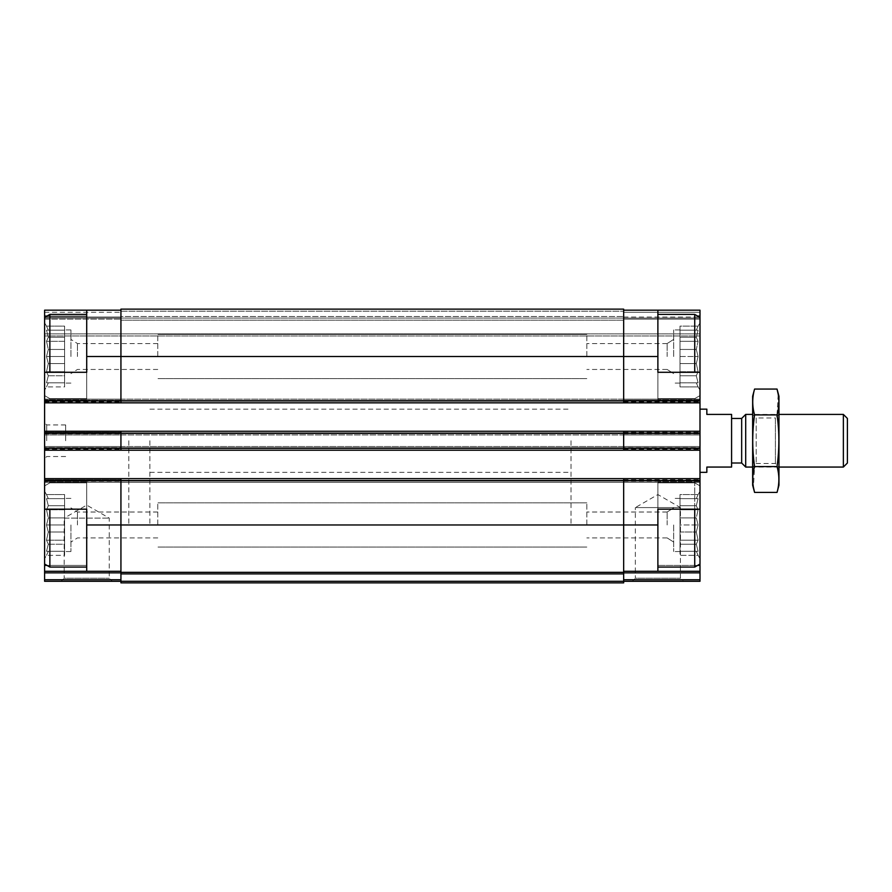 <?xml version="1.0" encoding="UTF-8"?>
<svg xmlns="http://www.w3.org/2000/svg" width="892" height="892" viewBox="0 0 892 892"><rect width="100%" height="100%" fill="white"/><g stroke="black" fill="none" stroke-linecap="round" stroke-linejoin="round"><path stroke-width="0.67" stroke-dasharray="4.46 3.34" d="M44.6 524.964L44.6 485.895L44.6 524.964M48.324 517.906L46.507 524.964L48.324 517.906L46.507 509.767L48.324 517.906L46.507 524.964L48.324 532.022L46.507 524.964L48.324 517.906L46.507 509.767L48.324 505.697L46.507 509.767L48.324 517.906L64.603 517.906L64.603 524.964L64.603 498.383L64.603 551.546L64.603 498.383L64.603 551.546L64.603 524.964L46.507 524.964L48.324 532.022L46.507 540.162L48.324 532.022L46.507 524.964L64.603 524.964L64.603 532.022L48.324 532.022L46.507 540.162L48.324 544.231L46.507 540.162L48.324 532.022L64.603 532.022L64.603 540.162L46.507 540.162L48.324 544.231L46.507 551.289L48.324 544.231L46.507 540.162L64.603 540.162L64.603 544.231L48.324 544.231L46.507 551.289L48.324 551.289L46.507 551.289L48.324 544.231L64.603 544.231L64.603 551.289L46.507 551.289L48.324 551.289L46.507 555.359L48.324 551.289L64.603 551.289L48.324 551.289L46.507 555.359L48.324 551.289L64.603 551.289L64.603 555.359L46.507 555.359L44.6 558.66L46.507 555.359L64.603 555.359L64.603 517.906L48.324 517.906L64.603 517.906L64.603 509.767L46.507 509.767L48.324 505.697L46.507 498.639L48.324 505.697L46.507 509.767L64.603 509.767L64.603 505.697L48.324 505.697L46.507 498.639L48.324 498.639L46.507 498.639L48.324 505.697L64.603 505.697L64.603 498.639L46.507 498.639L48.324 498.639L46.507 494.569L48.324 498.639L64.603 498.639L48.324 498.639L46.507 494.569L48.324 498.639L64.603 498.639L64.603 494.569L46.507 494.569L44.6 491.269L46.507 494.569L64.603 494.569L64.603 524.964L46.507 524.964L64.603 524.964L64.603 532.022L48.324 532.022L64.603 532.022L64.603 540.162L46.507 540.162L64.603 540.162L64.603 544.231L48.324 544.231L64.603 544.231L64.603 551.289L46.507 551.289L64.603 551.289L48.324 551.289L64.603 551.289L64.603 555.359L64.603 517.906L48.324 517.906M46.997 316.047L86.714 316.047L86.714 399.939L86.714 310.182L86.714 398.624L86.714 314.397L86.714 398.624L86.714 314.397L86.714 372.298L44.6 372.298L44.6 310.182L86.714 310.182L86.714 316.047L44.6 316.047M48.324 349.452L46.507 356.51L48.324 349.452L46.507 341.313L48.324 349.452L46.507 356.51L48.324 363.557L46.507 356.51L48.324 349.452L46.507 341.313L48.324 337.243L46.507 341.313L48.324 349.452L64.603 349.452L64.603 356.51L64.603 329.928L64.603 383.092L64.603 329.928L64.603 383.092L64.603 356.51L46.507 356.51L48.324 363.557L46.507 371.708L48.324 363.557L46.507 356.51L64.603 356.51L64.603 363.557L48.324 363.557L46.507 371.708L48.324 375.777L46.507 371.708L48.324 363.557L64.603 363.557L64.603 371.708L46.507 371.708L48.324 375.777L46.507 382.824L48.324 375.777L46.507 371.708L64.603 371.708L64.603 375.777L48.324 375.777L46.507 382.824L48.324 382.824L46.507 382.824L48.324 375.777L64.603 375.777L64.603 382.824L46.507 382.824L48.324 382.824L46.507 386.905L48.324 382.824L64.603 382.824L48.324 382.824L46.507 386.905L48.324 382.824L64.603 382.824L64.603 386.905L46.507 386.905L44.6 390.194L46.507 386.905L64.603 386.905L64.603 349.452L48.324 349.452L64.603 349.452L64.603 341.313L46.507 341.313L48.324 337.243L46.507 330.185L48.324 337.243L46.507 341.313L64.603 341.313L64.603 337.243L48.324 337.243L46.507 330.185L48.324 330.185L46.507 330.185L48.324 337.243L64.603 337.243L64.603 330.185L46.507 330.185L48.324 330.185L46.507 326.115L48.324 330.185L64.603 330.185L48.324 330.185L46.507 326.115L48.324 330.185L64.603 330.185L64.603 326.115L46.507 326.115L44.6 322.815L46.507 326.115L64.603 326.115L64.603 356.51L46.507 356.51L64.603 356.51L64.603 363.557L48.324 363.557L64.603 363.557L64.603 371.708L46.507 371.708L64.603 371.708L64.603 375.777L48.324 375.777L64.603 375.777L64.603 382.824L46.507 382.824L64.603 382.824L48.324 382.824L64.603 382.824L64.603 386.905L64.603 349.452L48.324 349.452M673.683 524.964L673.683 551.546L673.683 524.964M679.994 524.964L679.994 551.546L679.994 498.383L679.994 551.546L679.994 524.964L698.101 524.964L696.284 532.022L698.101 540.162L696.284 544.231L698.101 551.289L696.284 551.289L698.101 555.359L696.284 551.289L698.101 551.289L696.284 544.231L698.101 540.162L696.284 532.022L698.101 524.964L696.284 517.906L698.101 524.964L696.284 532.022L698.101 540.162L696.284 544.231L698.101 551.289L696.284 551.289L698.101 555.359L696.284 551.289L698.101 551.289L696.284 544.231L698.101 540.162L696.284 532.022L698.101 524.964L696.284 517.906L698.101 509.767L696.284 517.906L698.101 524.964L679.994 524.964L679.994 532.022L696.284 532.022L679.994 532.022L679.994 540.162L698.101 540.162L679.994 540.162L679.994 544.231L696.284 544.231L679.994 544.231L679.994 551.289L698.101 551.289L679.994 551.289L696.284 551.289L679.994 551.289L679.994 555.359L698.101 555.359L699.997 558.66L699.997 485.895L699.997 564.034L699.997 491.269L699.997 558.66L698.101 555.359L679.994 555.359L679.994 517.906L679.994 524.964L698.101 524.964L679.994 524.964L679.994 532.022L696.284 532.022L679.994 532.022L679.994 540.162L698.101 540.162L679.994 540.162L679.994 544.231L696.284 544.231L679.994 544.231L679.994 551.289L698.101 551.289L679.994 551.289L696.284 551.289L679.994 551.289L679.994 555.359L679.994 517.906L696.284 517.906L698.101 509.767L696.284 505.697L698.101 509.767L696.284 517.906L679.994 517.906L679.994 509.767L698.101 509.767L696.284 505.697L698.101 498.639L696.284 505.697L698.101 509.767L679.994 509.767L679.994 505.697L696.284 505.697L698.101 498.639L696.284 498.639L698.101 498.639L696.284 505.697L679.994 505.697L679.994 498.639L698.101 498.639L696.284 498.639L698.101 494.569L696.284 498.639L679.994 498.639L696.284 498.639L698.101 494.569L696.284 498.639L679.994 498.639L679.994 494.569L698.101 494.569L699.997 491.269L698.101 494.569L679.994 494.569L679.994 524.964M673.683 356.51L673.683 329.928L673.683 356.51M699.997 372.298L699.997 317.429L699.997 395.58L699.997 322.815L699.997 390.194L698.101 386.905L679.994 386.905L679.994 329.928L679.994 383.092L679.994 329.928L679.994 383.092L679.994 356.51L698.101 356.51L696.284 363.557L698.101 371.708L696.284 375.777L698.101 382.824L696.284 382.824L698.101 386.905L696.284 382.824L698.101 382.824L696.284 375.777L698.101 371.708L696.284 363.557L698.101 356.51L696.284 349.452L698.101 356.51L696.284 363.557L698.101 371.708L696.284 375.777L698.101 382.824L696.284 382.824L698.101 386.905L696.284 382.824L698.101 382.824L696.284 375.777L698.101 371.708L696.284 363.557L698.101 356.51L696.284 349.452L698.101 341.313L696.284 349.452L698.101 356.51L679.994 356.51L679.994 363.557L696.284 363.557L679.994 363.557L679.994 371.708L698.101 371.708L679.994 371.708L679.994 375.777L696.284 375.777L679.994 375.777L679.994 382.824L698.101 382.824L679.994 382.824L696.284 382.824L679.994 382.824L679.994 386.905L698.101 386.905L699.997 390.194L699.997 317.429L699.997 399.939L699.997 310.182L657.883 310.182L657.883 399.939L657.883 316.047L657.883 399.939L657.883 372.298L699.997 372.298L657.883 372.298L699.997 372.298L699.997 509.176L657.883 509.176L657.883 524.964L657.883 482.851L657.883 571.293L657.883 481.535L657.883 571.293L699.997 571.293L699.997 565.417L657.883 565.417L697.611 565.417M657.883 356.51L657.883 314.397L657.883 398.624L657.883 314.397L657.883 398.624L657.883 356.51L623.664 356.51L623.664 310.182L657.883 310.182M46.997 565.417L86.714 565.417L86.714 481.535L86.714 509.176L44.6 509.176L86.714 509.176L86.714 481.535L86.714 571.293L86.714 565.417L44.6 565.417L44.6 571.293L120.933 571.293L120.933 572.854L120.933 524.964L120.933 571.293L44.6 571.293L44.6 572.854L120.933 572.854L120.933 581.294L120.933 572.854M120.933 571.293L44.6 571.293M86.714 372.298L44.6 372.298L86.714 372.298M699.997 509.176L657.883 509.176L699.997 509.176L699.997 564.034L694.734 567.078L694.734 482.851L694.734 567.078L657.883 567.078M699.997 316.047L697.611 316.047M86.714 571.293L86.714 509.176L44.6 509.176L44.6 478.636L120.933 478.636L120.933 524.964L120.933 478.636L623.664 478.636L623.664 482.327L699.997 482.327L44.6 482.327L120.933 482.327L120.933 480.219L120.933 482.327L120.933 480.219L120.933 482.327L623.664 482.327L623.664 478.636L623.664 571.293L699.997 571.293L699.997 581.294L623.664 581.294L623.664 478.636L699.997 478.636M657.883 571.293L623.664 571.293L623.664 579.733L623.664 571.293L699.997 571.293M623.664 571.293L623.664 478.636L120.933 478.636L623.664 478.636M44.6 572.854L44.6 581.294L623.664 581.305L623.664 582.866L120.933 582.866L120.933 478.636L44.6 478.636L44.6 401.255L44.6 402.838L120.933 402.838L120.933 400.731L120.933 402.838L623.664 402.838L623.664 356.51L623.664 402.838L623.664 401.255L623.664 402.838L623.664 401.255L623.664 402.838L699.997 402.838L623.664 402.838L623.664 309.134L623.664 312.289L623.664 310.182L699.997 310.182L699.997 335.972L699.997 310.182L623.664 310.182L623.664 356.51L120.933 356.51L120.933 309.134L120.933 311.23L120.933 309.134L120.933 311.23L120.933 309.134L623.664 309.134L623.664 312.289L623.664 310.182L623.664 312.289L699.997 312.289L623.664 312.289L699.997 312.289L623.664 312.289L623.664 310.182L699.997 310.182L623.664 310.182M699.997 440.737L699.997 472.325L699.997 440.737M699.997 565.417L699.997 564.034M699.997 447.583L699.997 449.155L699.997 447.583L623.664 447.583L623.664 446.524L699.997 446.524L44.6 446.524L44.6 448.631L44.6 446.524L120.933 446.524L120.933 448.631L120.933 446.524L120.933 447.583L120.933 446.524L699.997 446.524L44.6 446.524L623.664 446.524L623.664 450.215L623.664 447.583L699.997 447.583M699.997 400.196L699.997 401.779L699.997 400.196L623.664 400.196L623.664 399.148L699.997 399.148L44.6 399.148L44.6 401.255L44.6 399.148L120.933 399.148L120.933 401.255L120.933 399.148L120.933 400.196L120.933 399.148L699.997 399.148L44.6 399.148L623.664 399.148L623.664 401.255L623.664 400.196L699.997 400.196M699.997 319.135L699.997 335.972L699.997 319.135L623.664 319.135L623.664 316.504L623.664 318.076L623.664 316.504L623.664 318.076L623.664 316.504L623.664 318.076L623.664 316.504L623.664 318.076L699.997 318.076L623.664 318.076L699.997 318.076L623.664 318.076L623.664 320.183L623.664 318.076L699.997 318.076L623.664 318.076L699.997 318.076L623.664 318.076L623.664 320.183L623.664 319.135L699.997 319.135M44.6 450.215L120.933 450.215L120.933 448.107L120.933 450.215L44.6 450.215L44.6 447.583L120.933 447.583L120.933 448.631L120.933 447.583L44.6 447.583L44.6 446.524L44.6 450.215L120.933 450.215L120.933 431.26L120.933 433.367L120.933 431.26L623.664 431.26L623.664 432.843L623.664 431.26L623.664 432.308L623.664 431.26L699.997 431.26M44.6 448.107L120.933 448.107L120.933 433.367L120.933 448.107L623.664 448.107L623.664 431.26L623.664 450.215L699.997 450.215L623.664 450.215L623.664 431.26L120.933 431.26L623.664 431.26M120.933 434.95L120.933 432.843L120.933 434.95L120.933 432.843L120.933 434.95L699.997 434.95L44.6 434.95L623.664 434.95L623.664 433.891L623.664 434.95L699.997 434.95L44.6 434.95L44.6 432.843L44.6 434.95L120.933 434.95M120.933 402.838L623.664 402.838L120.933 402.838L120.933 401.255L120.933 402.838L120.933 401.255L120.933 402.838L44.6 402.838L44.6 400.196L120.933 400.196L120.933 401.255L120.933 400.196L44.6 400.196L44.6 399.148L44.6 402.838L120.933 402.838L120.933 356.51L120.933 400.731L120.933 356.51L86.714 356.51M120.933 320.183L120.933 318.076L120.933 320.183L120.933 318.076L120.933 320.183L120.933 318.076L120.933 320.183L120.933 318.076L120.933 320.183L623.664 320.183L623.664 318.076L623.664 320.183L623.664 318.076L623.664 320.183L120.933 320.183M632.283 581.294L683.495 581.294L632.283 581.294L635.338 578.228L680.429 578.228L635.338 578.228L635.338 507.593L680.429 507.593L635.338 507.593L657.883 494.569L680.429 507.593L680.429 578.228L683.495 581.294M44.6 480.219L44.6 482.327L699.997 482.327L623.664 482.327L623.664 480.219L623.664 482.327L44.6 482.327L44.6 480.219L699.997 480.219L44.6 480.219M120.933 450.215L623.664 450.215L120.933 450.215L120.933 448.631L120.933 450.215L120.933 448.631L120.933 450.215L699.997 450.215M44.6 431.26L44.6 432.308L44.6 431.26L120.933 431.26L120.933 432.843L120.933 431.26L120.933 432.843L120.933 431.26L44.6 431.26L120.933 431.26M623.664 432.843L623.664 434.95L623.664 432.843L120.933 432.843L623.664 432.843M120.933 310.182L44.6 310.182L120.933 310.182L44.6 310.182L44.6 317.028L44.6 310.182L86.714 310.182M120.933 316.504L120.933 318.076L623.664 318.076L120.933 318.076L120.933 316.504L120.933 318.076L623.664 318.076L120.933 318.076L120.933 316.504L623.664 316.504L120.933 316.504M44.6 319.135L44.6 335.972L699.997 335.972L44.6 335.972L44.6 319.135L44.6 335.972L699.997 335.972L44.6 335.972L44.6 318.076L120.933 318.076L120.933 317.028L120.933 318.076L120.933 317.028L120.933 318.076L44.6 318.076L120.933 318.076L44.6 318.076L44.6 319.135L44.6 317.028L44.6 318.076L120.933 318.076L44.6 318.076L120.933 318.076L44.6 318.076L44.6 319.135L120.933 319.135L44.6 319.135M623.664 402.838L699.997 402.838M44.6 478.636L120.933 478.636L120.933 480.219L120.933 478.636M623.664 448.631L623.664 446.524L623.664 448.631L120.933 448.631L623.664 448.631M623.664 450.215L623.664 448.107L699.997 448.107M623.664 401.255L623.664 399.148L623.664 401.255L120.933 401.255L623.664 401.255M120.933 572.341L623.664 572.341M120.933 309.134L623.664 309.134L120.933 309.134M61.113 581.294L112.314 581.294L61.113 581.294L64.168 578.228L109.259 578.228L64.168 578.228L64.168 518.118L109.259 518.118L64.168 518.118L86.714 505.106L109.259 518.118L109.259 578.228L112.314 581.294M44.6 479.695L44.6 482.327L44.6 479.695L120.933 479.695L44.6 479.695M44.6 432.308L44.6 434.95L44.6 432.308L120.933 432.308L44.6 432.308M44.6 402.838L44.6 372.298M44.6 317.028L44.6 318.076L44.6 317.028L120.933 317.028L44.6 317.028M44.6 440.737L44.6 458.633L44.6 440.737M44.6 565.417L44.6 481.535L44.6 564.034L49.863 567.078L49.863 509.176M86.714 524.964L86.714 482.851L86.714 567.078L86.714 482.851L86.714 567.078L86.714 524.964L657.883 524.964M571.025 440.737L571.025 524.964L571.025 440.737M128.827 440.737L128.827 524.964L128.827 440.737M699.997 317.429L694.734 314.397L694.734 372.298M696.284 330.185L698.101 330.185L696.284 337.243L698.101 341.313L696.284 337.243L698.101 330.185L696.284 330.185L698.101 326.115L696.284 330.185L698.101 330.185L696.284 337.243L698.101 341.313L696.284 349.452L698.101 341.313L696.284 337.243L698.101 330.185L696.284 330.185L698.101 326.115L696.284 330.185L679.994 330.185L698.101 330.185L679.994 330.185L679.994 326.115L698.101 326.115L699.997 322.815L698.101 326.115L679.994 326.115L679.994 330.185L696.284 330.185L679.994 330.185L679.994 337.243L696.284 337.243L679.994 337.243L679.994 330.185L698.101 330.185L679.994 330.185L679.994 326.115L679.994 330.185L696.284 330.185M667.138 356.51L667.138 343.565L667.138 356.51M586.824 356.51L586.824 334.4L586.824 356.51M694.734 509.176L694.734 567.078M667.138 524.964L667.138 512.019L667.138 524.964M586.824 524.964L586.824 502.854L586.824 524.964M86.714 314.397L49.863 314.397L49.863 372.298M44.6 509.176L44.6 564.034M77.459 356.51L77.459 343.565L77.459 356.51M157.784 356.51L157.784 334.4L157.784 356.51M70.925 356.51L70.925 329.928L70.925 356.51M77.459 524.964L77.459 512.019L77.459 524.964M157.784 524.964L157.784 502.854L157.784 524.964M70.925 524.964L70.925 551.546L70.925 524.964M65.662 440.737L65.662 424.938L65.662 440.737M46.707 440.737L46.707 424.938L46.707 440.737M679.994 349.452L696.284 349.452L679.994 349.452L696.284 349.452L679.994 349.452L679.994 341.313L698.101 341.313L679.994 341.313L679.994 337.243L679.994 341.313L698.101 341.313L679.994 341.313L679.994 337.243L696.284 337.243L679.994 337.243L679.994 330.185L679.994 349.452M679.994 356.51L698.101 356.51L679.994 356.51M679.994 363.557L696.284 363.557L679.994 363.557M679.994 371.708L698.101 371.708L679.994 371.708M679.994 375.777L696.284 375.777L679.994 375.777M679.994 382.824L698.101 382.824L679.994 382.824M679.994 517.906L696.284 517.906L679.994 517.906L679.994 509.767L698.101 509.767L679.994 509.767L679.994 505.697L696.284 505.697L679.994 505.697L679.994 498.639L698.101 498.639L679.994 498.639L696.284 498.639L679.994 498.639L679.994 494.569L679.994 517.906M64.603 349.452L64.603 341.313L46.507 341.313L64.603 341.313L64.603 337.243L48.324 337.243L64.603 337.243L64.603 330.185L46.507 330.185L64.603 330.185L48.324 330.185L64.603 330.185L64.603 326.115L64.603 349.452M64.603 517.906L64.603 509.767L46.507 509.767L64.603 509.767L64.603 505.697L48.324 505.697L64.603 505.697L64.603 498.639L46.507 498.639L64.603 498.639L48.324 498.639L64.603 498.639L64.603 494.569L64.603 517.906M706.843 409.149L706.843 414.412L731.585 414.412L731.585 467.062L706.843 467.062L706.843 472.325M731.585 440.737L731.585 418.448L731.585 440.737M149.889 440.737L149.889 524.964L149.889 440.737M847.4 418.448L847.4 463.015M843.364 414.412L843.364 467.062M745.701 414.412L745.701 467.062M741.665 418.448L741.665 463.015M778.961 396.249L778.961 485.215M778.961 414.412L778.961 467.062L778.961 414.412L752.647 414.412L752.647 467.062L752.647 414.412L756.204 417.98L756.204 463.494L756.204 417.98L775.404 417.98L775.404 463.494L775.404 417.98L778.961 414.412M777.043 492.406C779.485 483.787 779.485 475.18 777.043 466.572C779.474 449.568 779.474 432.341 777.043 414.903L778.192 394.231M777.043 414.903L754.565 414.903C752.134 431.906 752.134 449.122 754.565 466.572L753.417 487.233M754.565 389.068C752.123 397.676 752.123 406.295 754.565 414.903M777.043 466.572L754.565 466.572M752.647 396.249L752.647 485.215M44.6 480.743L699.997 480.743M44.6 400.731L699.997 400.731M623.664 579.733L699.997 579.733M623.664 572.854L699.997 572.854M623.664 479.695L699.997 479.695L623.664 479.695M623.664 481.267L699.997 481.267L623.664 481.267M44.6 448.631L699.997 448.631L44.6 448.631M623.664 449.155L699.997 449.155L623.664 449.155M44.6 433.367L699.997 433.367M623.664 432.308L699.997 432.308L623.664 432.308M623.664 433.891L699.997 433.891L623.664 433.891M44.6 432.843L699.997 432.843L44.6 432.843M44.6 401.255L699.997 401.255L44.6 401.255M623.664 401.779L699.997 401.779L623.664 401.779M120.933 311.23L623.664 311.23L120.933 311.23M44.6 312.289L120.933 312.289L44.6 312.289M623.664 317.028L699.997 317.028L623.664 317.028M44.6 333.876L699.997 333.876L44.6 333.876M120.933 573.902L623.664 573.902M120.933 480.219L623.664 480.219L120.933 480.219M44.6 579.733L120.933 579.733M44.6 481.267L120.933 481.267L44.6 481.267M44.6 449.155L120.933 449.155L44.6 449.155M44.6 433.891L120.933 433.891L44.6 433.891M44.6 401.779L120.933 401.779L44.6 401.779M679.994 498.383L673.683 498.383L679.994 498.383M679.994 551.546L673.683 551.546L679.994 551.546M679.994 329.928L673.683 329.928L679.994 329.928M679.994 383.092L673.683 383.092L679.994 383.092M149.889 409.149L571.025 409.149M149.889 472.325L571.025 472.325M571.025 356.51L149.889 356.51M571.025 524.964L149.889 524.964M699.997 399.939L657.883 399.939L699.997 399.939M86.714 399.939L44.6 399.939L86.714 399.939M86.714 481.535L44.6 481.535L86.714 481.535M699.997 481.535L657.883 481.535L699.997 481.535M699.997 395.58L694.734 398.624L657.883 398.624L694.734 398.624L699.997 395.58M667.138 369.455L673.683 373.614L667.138 369.455L586.824 369.455L667.138 369.455M667.138 343.565L673.683 339.395L667.138 343.565L586.824 343.565L667.138 343.565M699.997 485.895L694.734 482.851L657.883 482.851L694.734 482.851L699.997 485.895M667.138 537.909L673.683 542.068L667.138 537.909L586.824 537.909L667.138 537.909M667.138 512.019L673.683 507.86L667.138 512.019L586.824 512.019L667.138 512.019M86.714 398.624L49.863 398.624L44.6 395.58L49.863 398.624L86.714 398.624M86.714 482.851L49.863 482.851L44.6 485.895L49.863 482.851L86.714 482.851M157.784 343.565L77.459 343.565L70.925 339.395L77.459 343.565L157.784 343.565M157.784 369.455L77.459 369.455L70.925 373.614L77.459 369.455L157.784 369.455M70.925 329.928L64.603 329.928L70.925 329.928M70.925 383.092L64.603 383.092L70.925 383.092M157.784 512.019L77.459 512.019L70.925 507.86L77.459 512.019L157.784 512.019M157.784 537.909L77.459 537.909L70.925 542.068L77.459 537.909L157.784 537.909M70.925 498.383L64.603 498.383L70.925 498.383M70.925 551.546L64.603 551.546L70.925 551.546M694.734 314.397L657.883 314.397M44.6 317.429L49.863 314.397M86.714 567.078L49.863 567.078M586.824 334.4L157.784 334.4L586.824 334.4M586.824 378.621L157.784 378.621L586.824 378.621M586.824 502.854L157.784 502.854L586.824 502.854M586.824 547.075L157.784 547.075L586.824 547.075M65.662 424.938L46.707 424.938L44.6 422.841M65.662 456.526L46.707 456.526L44.6 458.633M778.961 467.062L752.647 467.062L756.204 463.494L775.404 463.494L778.961 467.062"/><path stroke-width="1.34" d="M46.997 316.047L44.6 316.047L44.6 310.182L86.714 310.182L86.714 372.298L44.6 372.298L44.6 478.636L623.664 478.636L623.664 524.964L657.883 524.964L657.883 509.176L699.997 509.176L699.997 372.298L657.883 372.298L657.883 310.182L699.997 310.182L699.997 316.047L697.611 316.047M657.883 524.964L657.883 571.293L699.997 571.293L699.997 565.417L697.611 565.417M86.714 509.176L44.6 509.176L44.6 480.743L120.933 480.743L120.933 572.341L623.664 572.341L623.664 524.964L86.714 524.964L86.714 509.176M46.997 565.417L44.6 565.417L44.6 571.293L120.933 571.293M623.664 571.293L657.883 571.293M623.664 310.182L657.883 310.182M699.997 316.047L699.997 317.429L694.734 314.397L657.883 314.397M699.997 509.176L699.997 565.417M623.664 572.854L699.997 572.854L699.997 571.293M699.997 572.854L699.997 581.294L623.664 581.294L623.664 582.866L120.933 582.866L120.933 581.305L623.664 581.305L623.664 572.341M120.933 572.341L120.933 581.305L44.6 581.294L44.6 579.733L120.933 579.733M120.933 478.636L120.933 480.743L699.997 480.743M86.714 356.51L623.664 356.51L623.664 309.134L120.933 309.134L120.933 402.838L699.997 402.838M44.6 431.26L120.933 431.26L120.933 450.215L699.997 450.215M623.664 478.636L699.997 478.636M44.6 402.838L120.933 402.838M120.933 431.26L699.997 431.26M44.6 450.215L120.933 450.215M657.883 356.51L623.664 356.51L623.664 402.838M623.664 431.26L623.664 450.215M44.6 478.636L44.6 480.743M86.714 524.964L86.714 571.293M44.6 579.733L44.6 571.293M86.714 310.182L120.933 310.182M44.6 509.176L44.6 565.417M44.6 316.047L44.6 317.429L49.863 314.397L49.863 372.298M699.997 372.298L699.997 317.429M694.734 372.298L694.734 314.397M699.997 564.034L694.734 567.078L694.734 509.176M44.6 372.298L44.6 317.429M86.714 567.078L49.863 567.078L49.863 509.176M699.997 472.325L706.843 472.325L706.843 467.062L731.585 467.062L731.585 414.412L706.843 414.412L706.843 409.149L699.997 409.149M843.364 414.412L843.364 467.062L847.4 463.015L847.4 418.448L843.364 414.412L778.961 414.412M752.647 467.062L745.701 467.062L745.701 414.412L752.647 414.412M745.701 467.062L741.665 463.015L741.665 418.448L745.701 414.412M777.043 492.406L778.961 485.215L778.961 396.249L777.043 389.068C779.485 397.676 779.485 406.295 777.043 414.903C779.474 431.906 779.474 449.122 777.043 466.572C779.485 475.18 779.485 483.787 777.043 492.406L754.565 492.406C752.123 483.787 752.123 475.18 754.565 466.572C752.134 449.568 752.134 432.341 754.565 414.903C752.123 406.295 752.123 397.676 754.565 389.068L777.043 389.068L778.192 394.231M777.043 414.903L754.565 414.903M777.043 466.572L754.565 466.572M753.417 487.233L754.565 492.406L752.647 485.215L752.647 396.249L754.565 389.068M44.6 400.731L699.997 400.731M623.664 579.733L699.997 579.733M44.6 433.367L699.997 433.367M44.6 448.107L699.997 448.107M120.933 573.902L623.664 573.902M44.6 572.854L120.933 572.854M694.734 567.078L657.883 567.078M86.714 314.397L49.863 314.397M44.6 564.034L49.863 567.078M843.364 467.062L778.961 467.062M741.665 418.448L731.585 418.448M741.665 463.015L731.585 463.015"/></g></svg>
